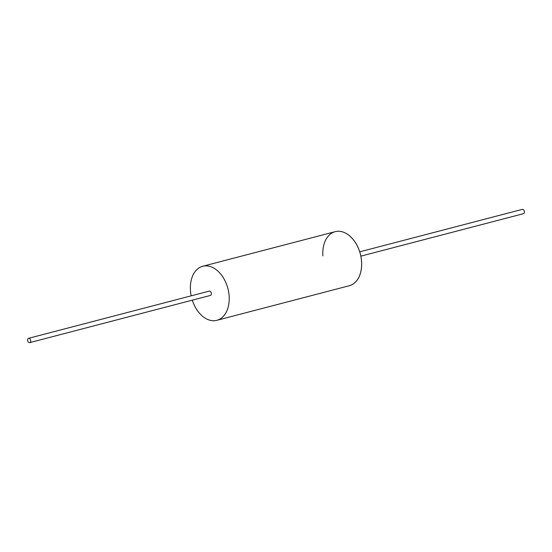 <?xml version="1.0" encoding="UTF-8"?>
<svg xmlns="http://www.w3.org/2000/svg" width="552" height="552" viewBox="0 0 552 552"><rect width="100%" height="100%" fill="white"/><g stroke="black" fill="none" stroke-linecap="round" stroke-linejoin="round"><path stroke-width="0.83" d="M322.885 255.893A27.931 18.713 75.4 0 1 335.174 231.674A27.931 18.713 75.4 0 1 335.188 231.674A27.931 18.713 75.4 0 1 361.588 261.51A27.931 18.713 75.4 0 1 349.306 285.729A27.931 18.713 75.4 0 1 349.299 285.729L349.285 285.736A27.931 18.713 -104.6 0 0 361.567 261.517A27.931 18.713 75.4 0 1 349.285 285.736L216.846 320.319A27.931 18.713 -104.6 0 0 229.135 296.1A27.931 18.713 -104.6 0 0 202.736 266.264A27.931 18.713 -104.6 0 0 190.447 290.476A27.931 18.713 -104.6 0 0 191.178 295.837M202.736 266.264L335.174 231.674A27.931 18.713 75.4 0 1 361.567 261.517A27.931 18.713 -104.6 0 0 335.174 231.674L335.188 231.674M27.6 340.232A2.236 1.497 75.4 0 1 28.58 338.3A2.236 1.497 75.4 0 1 30.691 340.688A2.236 1.497 75.4 0 1 29.711 342.619A2.236 1.497 75.4 0 1 27.6 340.232M29.711 342.619L210.353 295.451A2.236 1.497 -104.6 0 0 211.34 293.512A2.236 1.497 -104.6 0 0 209.229 291.125L28.58 338.3M359.731 251.829L522.289 209.38A2.236 1.497 75.4 0 1 524.4 211.768A2.236 1.497 75.4 0 1 523.42 213.7L360.856 256.149M192.31 300.164A27.931 18.713 -104.6 0 0 216.846 320.319"/></g></svg>

